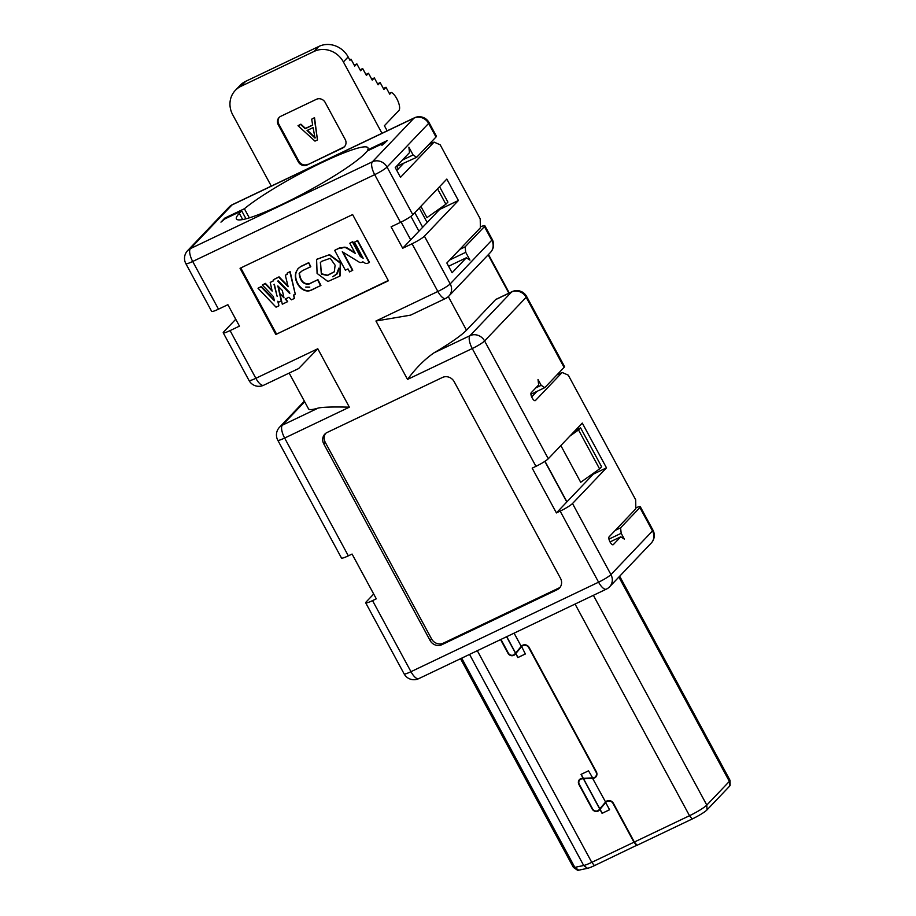 <?xml version="1.0" encoding="UTF-8"?>
<svg xmlns="http://www.w3.org/2000/svg" width="916" height="916" viewBox="0 0 916 916"><rect width="100%" height="100%" fill="white"/><g stroke="black" fill="none" stroke-linecap="round" stroke-linejoin="round"><path stroke-width="1.37" d="M635.841 507.853A11.164 1.431 151.6 0 1 640.318 506.743A11.164 1.431 151.6 0 1 639.883 507.567L652.513 530.937A11.164 10.294 43.6 0 1 651.207 543.108A11.164 11.164 0 0 0 652.948 530.101A11.164 1.431 -28.4 0 1 652.513 530.937L610.938 574.595L572.511 503.525L606.495 467.847L593.362 474.11L566.798 501.991L544.837 461.378M615.243 530.387L620.579 527.845L621.197 533.295L608.957 539.123M639.883 507.567L620.579 527.845M566.935 501.853L544.997 461.275M599.591 468.889L601.617 466.759L580.561 427.829L578.534 429.947L599.591 468.889L580.698 482.285L560.844 445.565M578.534 429.947L569.844 436.108M564.519 366.549A11.164 1.431 151.6 0 1 564.084 367.385L526.185 297.288A11.164 1.431 -28.4 0 0 526.62 296.463L564.519 366.549M556.836 374.988L562.161 372.446L535.436 400.521A4.465 1.626 -115.5 0 1 535.253 400.647A4.465 1.626 -115.5 0 1 532.001 397.601A4.465 1.626 -115.5 0 1 531.223 392.724L538.642 384.926L538.024 379.476L541.184 385.315L544.78 387.651L564.084 367.385M544.78 387.651L530.925 394.258M580.561 427.829L575.248 430.44M621.197 533.295L624.357 539.135L620.762 536.799L613.342 544.596A4.465 1.626 -115.5 0 1 613.159 544.734A4.465 1.626 -115.5 0 1 609.896 541.677A4.465 1.626 -115.5 0 1 609.129 536.81L635.853 508.746L635.67 499.781L568.286 375.171L562.161 372.446M526.62 296.463A11.164 11.164 0 0 0 511.998 291.689A11.164 4.065 64.5 0 0 511.54 292.032A11.164 10.294 43.6 0 1 526.185 297.288L484.598 340.947A11.164 10.294 -136.4 0 0 469.954 335.691L433.989 352.843A58.029 7.442 -28.4 0 0 466.484 330.195L448.325 296.612M606.495 467.847L582.278 423.066L548.295 458.744L484.598 340.947A11.164 1.431 151.6 0 1 472.255 348.538A11.164 4.065 -115.5 0 1 469.954 335.691L511.54 292.032L495.59 299.635A11.164 4.065 -115.5 0 1 496.048 299.303L511.998 291.689M541.184 385.315L535.86 387.857M229.172 207.005A11.164 10.294 43.6 0 1 231.988 204.966A11.164 4.065 -115.5 0 1 232.446 204.623A11.164 11.164 0 0 0 229.172 207.005L187.585 250.663A11.164 11.164 0 0 0 185.856 263.659A11.164 1.431 -28.4 0 0 192.704 261.472L374.69 174.658A11.164 1.431 -28.4 0 0 387.044 167.055A11.164 10.294 -136.4 0 0 372.4 161.8L190.402 248.625A11.164 4.065 64.5 0 0 192.704 261.472L218.489 309.173L227.878 304.696L239.454 326.119L230.076 330.596A11.164 1.431 151.6 0 1 223.229 332.783A11.164 1.431 151.6 0 1 223.664 331.947L235.744 319.26M414.433 117.809A11.164 4.065 64.5 0 0 413.975 118.141A11.164 10.294 43.6 0 1 428.619 123.397A11.164 1.431 -28.4 0 0 429.054 122.572A11.164 11.164 0 0 0 414.433 117.809L232.446 204.623M402.433 160.048L413.093 154.964L416.677 157.3L435.982 137.034A11.164 1.431 -28.4 0 0 436.417 136.198L429.054 122.572M416.677 157.3L396.159 166.632M427.177 222.531L419.299 207.966M398.22 168.991L396.983 166.701M422.677 227.248L414.799 212.695M459.786 249.404L465.11 246.862L465.729 252.312L449.745 259.938M480.373 226.882A11.164 1.431 151.6 0 1 484.85 225.76A11.164 1.431 151.6 0 1 484.415 226.596L465.11 246.862M484.415 226.596L491.778 240.221A11.164 1.431 -28.4 0 0 492.224 239.385L484.85 225.76M420.868 206.329L426.97 217.63L445.874 204.234L447.901 202.104L439.565 186.692M437.539 188.822L445.874 204.234M428.745 144.636L434.07 142.094L400.51 177.338L395.243 167.594L409.498 152.629L408.88 147.178L413.093 154.964M465.729 252.312L469.942 260.11L466.347 257.774L448.588 266.247M384.594 143.4L384.308 142.85L381.926 145.335L387.285 140.572L367.705 149.915L368.072 150.59M249.324 217.859L244.389 208.745L224.809 218.088L225.176 218.764M224.809 218.088L220.951 222.141L224.832 218.924L241.709 210.875L239.339 213.371A74.769 9.584 151.6 0 0 236.42 218.947A74.769 9.584 151.6 0 0 294.38 198.303A74.769 9.584 151.6 0 0 365.037 153.396L367.419 150.9L384.308 142.85M271.285 186.097L232.698 114.74A22.316 20.587 43.6 0 1 235.309 90.398A22.316 20.587 43.6 0 1 240.942 86.322L314.108 51.41A22.316 20.587 43.6 0 1 343.397 61.933L381.972 133.289M387.159 130.816L384.399 125.721L398.907 110.481A10.213 3.721 64.5 0 0 398.002 101.207A10.213 3.721 64.5 0 0 391.361 92.459L389.724 94.176L386.002 87.283L383.896 89.493L380.174 82.6L378.068 84.81L374.335 77.917L372.24 80.127L368.507 73.234L366.411 75.444L362.679 68.551L360.583 70.761L356.851 63.868L354.744 66.067L351.023 59.174L349.694 59.815M240.942 86.322L245.694 81.329L318.86 46.43A22.316 20.587 43.6 0 1 348.149 56.941L349.958 60.296L351.023 59.174M548.295 458.744A11.164 1.431 151.6 0 1 535.94 466.336L532.185 468.133L556.401 512.914L560.157 511.117L598.583 582.187A11.164 4.065 64.5 0 0 606.358 589.137L418.738 678.642A11.164 4.065 64.5 0 1 410.963 671.691A11.164 1.431 151.6 0 1 404.116 673.878A11.164 11.164 0 0 0 418.738 678.642M619.674 576.221L729.972 780.214A15.618 2.004 151.6 0 1 730.006 780.34A15.618 2.004 151.6 0 1 729.365 781.382L706.797 805.084A15.618 2.004 151.6 0 1 689.508 815.709L634.341 842.033L613.399 803.286A4.912 4.534 43.6 0 0 605.51 802.095L605.888 801.695M514.094 633.162L521.227 646.364M521.284 646.341A4.912 4.534 43.6 0 1 529.173 647.52L596.339 771.741A4.912 4.534 43.6 0 1 592.698 778.417M592.652 778.451L605.579 802.027L598.972 809.824A4.019 3.71 43.6 0 1 592.549 808.817L579.29 784.291A4.019 3.71 43.6 0 1 582.21 778.818L592.641 778.417M495.59 299.635L466.484 330.195M245.694 81.329A22.316 20.587 -136.4 0 0 240.061 85.417L235.309 90.398M354.229 65.116L356.851 63.868M360.057 69.799L362.679 68.551M365.885 74.482L368.507 73.234M371.724 79.165L374.335 77.917M377.552 83.848L380.174 82.6M383.38 88.531L386.002 87.283M391.361 92.459L389.323 93.432M345.195 139.461A6.698 6.172 43.6 0 1 342.721 147.98L307.078 164.994A6.698 6.172 43.6 0 1 298.284 161.834L278.281 124.839A6.698 6.172 43.6 0 1 280.754 116.309L316.398 99.306A6.698 6.172 43.6 0 1 325.191 102.466L345.195 139.461M651.207 543.108L609.632 586.767A11.164 10.294 -136.4 0 0 610.938 574.595A11.164 1.431 -28.4 0 1 598.583 582.187L410.963 671.691L372.537 600.621L376.293 598.835L352.076 554.054L348.332 555.84L284.636 438.054A11.164 4.065 -115.5 0 1 282.346 425.196A11.164 10.294 -136.4 0 0 279.529 427.234L304.352 401.162M187.585 250.663A11.164 10.294 -136.4 0 1 190.402 248.625L231.988 204.966L413.975 118.141L372.4 161.8A11.164 4.065 -115.5 0 0 374.69 174.658L400.487 222.359L391.098 226.836L402.685 248.247L412.063 243.77L437.859 291.471A11.164 4.065 64.5 0 0 445.634 298.433A11.164 11.164 0 0 0 448.909 296.051L448.909 296.051A11.164 10.294 -136.4 0 0 450.203 283.88L424.417 236.179A11.164 1.431 151.6 0 1 412.063 243.77M388.407 280.777L275.842 334.477L240.038 268.285L352.614 214.573L388.407 280.777M557.203 589.686A8.931 8.233 -136.4 0 0 559.458 588.049A8.931 8.233 -136.4 0 0 560.5 578.317L454.164 381.663A8.931 8.233 -136.4 0 0 442.451 377.461L327.069 432.501A8.931 8.233 -136.4 0 0 324.814 434.138A8.931 8.233 -136.4 0 0 323.772 443.871L430.108 640.524A8.931 8.233 -136.4 0 0 441.821 644.727L557.203 589.686L558.691 588.118A8.931 8.233 -136.4 0 0 560.145 587.213M373.694 594.037L366.125 601.984A11.164 1.431 151.6 0 0 365.69 602.82L404.116 673.878M634.341 842.033L637.044 845.296L692.198 818.984A13.396 1.718 151.6 0 0 707.026 809.87L729.594 786.168A13.396 1.718 151.6 0 0 730.144 785.287L730.006 780.34M521.25 646.387L514.746 654.058A4.019 3.71 43.6 0 1 508.323 653.051L500.96 639.425M244.389 208.745A74.769 9.584 151.6 0 1 316.341 165.281A74.769 9.584 151.6 0 1 367.957 147.82A74.769 9.584 151.6 0 1 367.705 149.915M620.762 536.799L610.033 541.917M289.17 373.075L308.497 408.822A58.029 7.442 -28.4 0 0 318.31 408.032C323.05 407.048 333.401 406.761 349.362 407.173L317.783 348.756L298.65 368.553L263.636 385.247A11.164 4.065 64.5 0 1 255.862 378.297L230.076 330.596M342.721 147.98L343.317 147.361A6.698 6.172 -136.4 0 0 344.691 146.434M343.317 147.361L307.078 164.994M298.284 161.834L298.879 161.205A6.698 6.172 -136.4 0 0 307.661 164.365M298.879 161.205L278.876 124.221L278.281 124.839M279.369 117.237A6.698 6.172 -136.4 0 0 278.876 124.221M469.553 654.402L583.687 865.494A15.618 2.004 -28.4 0 0 591.759 862.345L594.45 865.62L636.952 845.182M594.45 865.62A13.396 1.718 151.6 0 1 587.534 868.322L578.694 870.189A13.396 1.718 151.6 0 1 577.469 870.2L573.416 867.383A15.618 2.004 151.6 0 1 573.324 867.28L460.542 658.707M587.534 868.322L583.687 865.494L574.836 867.372A15.618 2.004 151.6 0 1 573.416 867.383M560.157 511.117A11.164 1.431 -28.4 0 0 572.511 503.525M556.401 512.914L566.798 501.991M433.989 352.843C424.589 359.37 415.772 368.221 407.528 379.419L472.255 348.538L535.94 466.336M492.224 239.385A11.164 11.164 0 0 1 490.484 252.392A11.164 10.294 43.6 0 0 491.778 240.221L450.203 283.88A11.164 1.431 -28.4 0 1 437.859 291.471L375.938 321.012L410.62 315.127L445.634 298.433M400.487 222.359A11.164 1.431 -28.4 0 0 412.83 214.756L446.813 179.078L458.389 200.501L439.634 209.443L402.685 248.247M458.389 200.501L424.417 236.179M410.7 239.832L401.094 222.061M185.856 263.659L211.653 311.371A11.164 1.431 -28.4 0 0 218.489 309.173M223.229 332.783L249.026 380.483A11.164 1.431 -28.4 0 0 255.862 378.297L317.783 348.756M349.362 407.173L284.636 438.054A11.164 1.431 151.6 0 1 277.788 440.241L341.485 558.039A11.164 1.431 -28.4 0 0 348.332 555.84M372.537 600.621A11.164 1.431 151.6 0 1 365.69 602.82M388.258 280.502L275.842 334.477M276.426 333.859L240.782 267.93M558.691 588.118L443.298 643.169L441.821 644.727M430.108 640.524L431.585 638.956A8.931 8.233 -136.4 0 0 443.298 643.169M431.585 638.956L325.26 442.314L323.772 443.871M325.615 433.405A8.931 8.233 -136.4 0 0 325.26 442.314M522.246 645.482L516.83 651.883A4.019 3.71 43.6 0 1 516.555 652.169M606.461 801.248L601.045 807.637A4.019 3.71 43.6 0 1 600.77 807.935M506.731 636.666L515.605 653.062M583.503 778.657L599.82 808.828M531.681 396.926L536.971 391.372M593.362 474.11L593.041 473.538M446.092 298.089A11.164 10.294 -136.4 0 0 448.909 296.051L490.484 252.392M298.009 125.698L300.585 124.473L305.188 128.721L312.688 125.137L311.658 119.194L314.222 117.969L317.474 139.942L314.978 141.121L298.009 125.698L300.883 124.164L305.486 128.4L312.665 124.977M311.658 119.194L314.52 117.66L317.474 139.942M599.671 809.091A4.465 4.122 -136.4 0 0 600.541 808.679M515.456 653.326A4.465 4.122 -136.4 0 0 516.315 652.913M605.694 802.565L609.575 809.755L602.075 813.339L599.934 809.378L605.888 802.336A4.465 4.122 43.6 0 1 613.022 803.458L633.964 842.205L636.666 845.479M477.316 650.703L591.759 862.345L633.964 842.205M246.003 218.809L241.709 210.875M599.934 809.378L599.304 810.11A4.465 4.122 43.6 0 1 592.171 808.988L578.912 784.462A4.465 4.122 43.6 0 1 582.152 778.394L583.16 778.36L581.019 774.398L588.519 770.814L592.721 777.993A4.465 4.122 -136.4 0 0 595.961 771.913L528.795 647.704A4.465 4.122 -136.4 0 0 521.662 646.582L525.36 653.99L517.849 657.573L515.708 653.612L515.09 654.356A4.465 4.122 43.6 0 1 507.956 653.234L500.583 639.597M434.07 142.094L440.195 144.82L480.202 218.809L480.396 227.763L446.836 263.007L452.092 272.739L466.347 257.774M439.325 208.871L439.634 209.443M403.246 163.712L396.8 170.479M308.738 262.663L310.799 266.671L302.291 270.724L299.452 273.208C300.448 280.72 303.688 284.258 309.184 283.823L317.932 279.655L320.932 285.403L310.833 290.395C301.112 294.105 292.33 279.369 296.372 271.491L298.261 268.388L301.032 266.338L308.738 262.663L310.501 266.98M310.432 266.842L302.291 270.724M300.059 272.407L299.154 273.529C300.15 281.029 303.391 284.567 308.887 284.132L309.184 283.823M320.566 285.586L311.131 290.086C301.41 293.796 292.628 279.048 296.67 271.182M316.764 259.274L329.6 254.659L340.58 262.789L340.054 275.945M258.014 288.254L261.049 286.8L274.353 300.757L273.415 296.624L262.331 285.002L265.09 283.685L272.166 291.116L270.209 282.437L273.632 280.8L273.392 279.724L278.762 277.159L288.139 286.719L285.334 275.224L287.361 274.25L287.109 273.186L289.845 271.88L295.296 294.242L293.544 295.078L294.357 298.444L291.483 299.818L288.964 297.253L285.185 299.063L287.693 301.627L282.3 304.204L279.93 293.692L283.994 297.849L282.323 290.486L277.834 285.918L281.246 300.94L278.704 302.154L277.823 301.238L278.865 305.841L276.06 307.181L258.014 288.254L261.346 286.49L274.17 299.933M262.331 285.002L265.388 283.376L271.983 290.292M270.209 282.437L273.598 280.651M273.392 279.724L279.059 276.85L287.933 285.906M285.334 275.224L287.326 274.102M287.109 273.186L290.143 271.56L295.296 294.242M293.876 294.918L294.357 298.444M285.597 298.868L287.693 301.627M279.93 293.692L283.811 297.047M278.315 286.399L279.964 293.658M278.304 301.742L278.865 305.841M348 268.915L345.366 270.174L334.661 250.377L338.657 248.476A4.706 4.34 43.6 0 1 341.679 248.213L342.183 247.973A5.198 4.786 43.6 0 1 347.015 248.316L355.293 253.411L349.798 243.232L352.442 241.973L360.274 256.469L363.16 258.243L354.481 242.19L357.687 240.484L369.457 262.251L367.9 263.167A3.458 3.195 43.6 0 1 364.683 262.938L362.862 261.827L361.957 262.251A3.137 2.897 43.6 0 1 359.049 262.045L342.298 251.751M343.088 252.232L352.797 270.197L349.591 271.903L347.977 268.926M334.661 250.377L338.954 248.167A4.706 4.34 43.6 0 1 341.977 247.904L342.481 247.652A5.198 4.786 43.6 0 1 347.313 247.996L354.904 252.667M349.798 243.232L352.74 241.664L360.572 256.148L362.759 257.499M506.582 636.735L515.479 653.188M583.389 778.772L599.705 808.954M592.343 777.879L583.16 778.36M515.708 653.612L521.479 646.822M418.933 231.187L410.906 216.348M609.552 809.698L602.075 813.339M602.19 813.213L600.049 809.252M583.274 778.234L581.168 774.329M525.326 653.944L517.849 657.573M517.975 657.448L515.834 653.486M301.994 271.033L299.761 272.716M308.887 284.132L317.932 279.655M317.634 279.964L320.634 285.723M296.372 271.491L297.963 268.697L301.032 266.338M300.734 266.648L308.44 262.972M329.302 254.98L340.283 263.098L339.905 276.105L327.917 281.487L317.085 273.426L316.604 259.446L329.6 254.659M354.481 242.19L357.687 240.484M357.389 240.805L369.159 262.56M342.332 251.705L352.5 270.506M307.055 130.484L313.1 127.599L315.012 138.098L307.055 130.484M309.803 287.086L305.749 287.063L309.333 287.246M336.584 273.987L338.863 268.125L337.409 273.701L332.737 276.769L336.733 273.827M321.356 274.124L327.413 275.51L334.317 271.812L335.107 265.193L330.229 258.301L321.917 261.232L320.382 262.457L321.356 274.124L320.531 262.297M289.8 293.544L289.479 292.227L278.304 280.823L277.64 281.143L289.8 293.544M274.021 284.418L277.147 296.337L274.021 284.418M307.467 130.29L315.253 137.812M334.351 275.831L337.557 273.552M339.08 269.407L336.882 273.666M321.653 273.815L327.585 275.235L334.466 271.651M278.052 280.949L289.593 292.731M274.353 284.258L276.872 295.421M412.83 214.756L387.044 167.055L428.619 123.397L435.982 137.034M508.861 293.189L488.136 254.854M343.397 61.933L348.149 56.941M575.065 604.068L689.508 815.709L692.198 818.984M593.385 595.331L706.797 805.084L707.026 809.87M618.884 577.046L729.365 781.382L729.594 786.168M318.86 46.43L314.108 51.41M375.938 321.012L407.528 379.419M242.683 219.554L239.339 213.371M304.673 401.746L282.346 425.196L318.31 408.032M461.71 658.146L574.836 867.372L578.694 870.189M514.746 654.058L516.83 651.883M598.972 809.824L601.045 807.637M640.318 506.743L652.948 530.101M488.48 254.499L509.285 292.983M606.358 589.137A11.164 11.164 0 0 0 609.632 586.767M249.026 380.483A11.164 11.164 0 0 0 263.636 385.247M279.529 427.234A11.164 11.164 0 0 0 277.788 440.241M514.609 654.207L516.693 652.032M598.835 809.973L600.919 807.786M579.759 779.905L580.996 778.611M595.446 776.779L596.74 775.417M607.342 800.813L606.037 802.176M523.116 645.047L521.811 646.41"/></g></svg>
